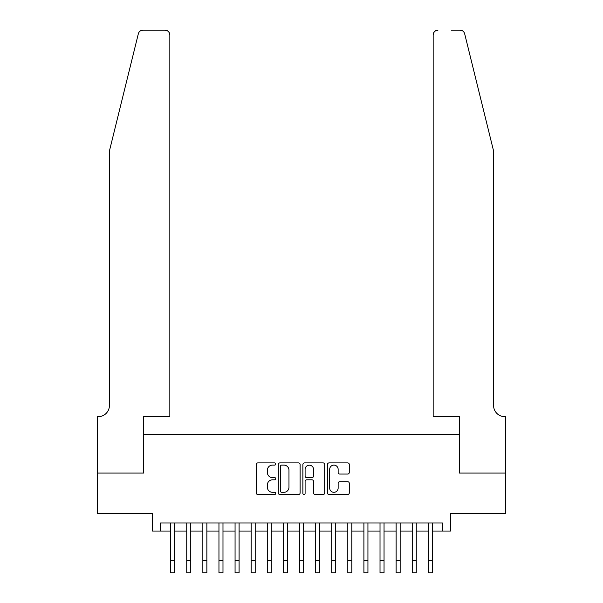 <?xml version="1.0" encoding="UTF-8"?>
<svg xmlns="http://www.w3.org/2000/svg" width="603" height="603" viewBox="0 0 603 603"><rect width="100%" height="100%" fill="white"/><g stroke="black" fill="none" stroke-linecap="round" stroke-linejoin="round"><path stroke-width="0.9" d="M275.729 464.009A1.108 1.108 0 0 0 274.621 462.9L257.828 462.9A1.583 1.583 0 0 0 256.245 464.483L256.245 492.937A1.583 1.583 0 0 0 257.828 494.52L274.621 494.52A1.108 1.108 0 0 0 275.729 493.412A1.108 1.108 0 0 0 274.621 492.304L272.45 492.304A5.058 5.058 0 0 1 267.393 487.247L267.393 484.872A5.058 5.058 0 0 1 272.45 479.815L274.621 479.815A1.108 1.108 0 0 0 275.729 478.707A1.108 1.108 0 0 0 274.621 477.599L272.45 477.599A5.058 5.058 0 0 1 267.393 472.541L267.393 470.174A5.058 5.058 0 0 1 272.45 465.117L274.621 465.117A1.108 1.108 0 0 0 275.729 464.009M347.705 474.048A1.583 1.583 0 0 0 349.28 472.466L349.28 464.483A1.583 1.583 0 0 0 347.705 462.9L329.05 462.9A1.583 1.583 0 0 0 327.467 464.483L327.467 492.937A1.583 1.583 0 0 0 329.05 494.52L347.705 494.52A1.583 1.583 0 0 0 349.28 492.937L349.28 483.297A1.583 1.583 0 0 0 347.705 481.714L339.723 481.714A1.583 1.583 0 0 0 338.14 483.297L338.14 488.076A4.229 4.229 0 0 1 333.911 492.304A4.229 4.229 0 0 1 329.683 488.076L329.683 469.345A4.229 4.229 0 0 1 333.911 465.117A4.229 4.229 0 0 1 338.14 469.345L338.14 472.466A1.583 1.583 0 0 0 339.723 474.048L347.705 474.048M160.571 531.055L160.571 523.005L442.429 523.005L442.429 531.055L450.486 531.055L450.486 513.334L505.646 513.334L505.646 473.069L459.343 473.069L459.343 434.416L143.657 434.416L143.657 473.069L97.354 473.069L97.354 513.334L152.514 513.334L152.514 531.055L170.634 531.055M300.113 464.483A1.583 1.583 0 0 0 298.538 462.9L279.882 462.9A1.583 1.583 0 0 0 278.3 464.483L278.3 492.937A1.583 1.583 0 0 0 279.882 494.52L298.538 494.52A1.583 1.583 0 0 0 300.113 492.937L300.113 464.483M304.462 462.9L323.118 462.9A1.583 1.583 0 0 1 324.7 464.483L324.7 492.937A1.583 1.583 0 0 1 323.118 494.52L315.135 494.52A1.583 1.583 0 0 1 313.552 492.937L313.552 481.398A1.583 1.583 0 0 0 311.977 479.815L306.678 479.815A1.583 1.583 0 0 0 305.095 481.398L305.095 493.412A1.108 1.108 0 0 1 303.987 494.52A1.108 1.108 0 0 1 302.887 493.412L302.887 464.483A1.583 1.583 0 0 1 304.462 462.9M174.666 531.055L186.742 531.055M190.767 531.055L202.849 531.055M206.874 531.055L218.957 531.055M222.982 531.055L235.064 531.055M239.09 531.055L251.165 531.055M255.197 531.055L267.272 531.055M271.297 531.055L283.38 531.055M287.405 531.055L299.487 531.055M303.513 531.055L315.595 531.055M319.62 531.055L331.703 531.055M335.728 531.055L347.803 531.055M351.835 531.055L363.911 531.055M367.936 531.055L380.018 531.055M384.043 531.055L396.126 531.055M400.151 531.055L412.233 531.055M416.258 531.055L428.334 531.055M432.366 531.055L442.429 531.055M281.616 465.117A1.108 1.108 0 0 0 280.516 466.217L280.516 491.196A1.108 1.108 0 0 0 281.616 492.304L283.915 492.304A5.058 5.058 0 0 0 288.973 487.247L288.973 470.174A5.058 5.058 0 0 0 283.915 465.117L281.616 465.117M313.552 469.42A4.229 4.229 0 0 0 309.324 465.192A4.229 4.229 0 0 0 305.095 469.42L305.095 476.023A1.583 1.583 0 0 0 306.678 477.599L311.977 477.599A1.583 1.583 0 0 0 313.552 476.023L313.552 469.42M170.634 560.767L174.666 560.767L174.666 572.85L170.634 572.85L170.634 523.005M174.666 560.767L174.666 523.005M138.321 33.828C139.549 31.175 139.549 31.175 138.321 33.828L109.429 150.946L109.429 405.427A11.276 11.276 0 0 1 98.161 416.703L97.271 416.703L97.271 473.069L143.416 473.069L143.416 416.703L169.835 416.703L169.835 34.982A4.832 4.832 0 0 0 164.996 30.15L143.017 30.15A4.832 4.832 0 0 0 138.321 33.828M151.632 30.15L164.996 30.15C167.913 30.459 169.526 32.065 169.835 34.982L169.835 416.703M109.429 405.427A11.276 11.276 0 0 1 98.161 416.703M484.706 115.037L464.679 33.828C463.451 31.175 463.451 31.175 464.679 33.828C463.451 31.175 463.451 31.175 464.679 33.828L493.571 150.946L493.571 405.427A11.276 11.276 0 0 0 504.839 416.703L505.729 416.703L505.729 473.069L459.584 473.069L459.584 416.703L433.165 416.703L433.165 34.982L433.165 416.703M451.368 30.15L459.983 30.15A4.832 4.832 0 0 1 464.679 33.828M438.004 30.15A4.832 4.832 0 0 0 433.165 34.982C433.474 32.065 435.087 30.459 438.004 30.15M493.571 405.427A11.276 11.276 0 0 0 504.839 416.703M186.742 572.85L190.767 572.85L186.742 572.85L186.742 523.005M190.767 572.85L190.767 523.005M202.849 572.85L206.874 572.85L202.849 572.85L202.849 523.005M206.874 572.85L206.874 523.005M218.957 572.85L222.982 572.85L218.957 572.85L218.957 523.005M222.982 572.85L222.982 523.005M235.064 572.85L239.09 572.85L235.064 572.85L235.064 523.005M239.09 572.85L239.09 523.005M251.165 572.85L255.197 572.85L251.165 572.85L251.165 523.005M255.197 572.85L255.197 523.005M267.272 572.85L271.297 572.85L267.272 572.85L267.272 523.005M271.297 572.85L271.297 523.005M283.38 572.85L287.405 572.85L283.38 572.85L283.38 523.005M287.405 572.85L287.405 523.005M299.487 572.85L303.513 572.85L299.487 572.85L299.487 523.005M303.513 572.85L303.513 523.005M315.595 572.85L319.62 572.85L315.595 572.85L315.595 523.005M319.62 572.85L319.62 523.005M331.703 572.85L335.728 572.85L331.703 572.85L331.703 523.005M335.728 572.85L335.728 523.005M347.803 572.85L351.835 572.85L347.803 572.85L347.803 523.005M351.835 572.85L351.835 523.005M363.911 572.85L367.936 572.85L363.911 572.85L363.911 523.005M367.936 572.85L367.936 523.005M380.018 572.85L384.043 572.85L380.018 572.85L380.018 523.005M384.043 572.85L384.043 523.005M396.126 572.85L400.151 572.85L396.126 572.85L396.126 523.005M400.151 572.85L400.151 523.005M412.233 572.85L416.258 572.85L412.233 572.85L412.233 523.005M416.258 572.85L416.258 523.005M428.334 572.85L432.366 572.85L428.334 572.85L428.334 523.005M432.366 572.85L432.366 523.005M186.742 560.767L190.767 560.767M202.849 560.767L206.874 560.767M218.957 560.767L222.982 560.767M235.064 560.767L239.09 560.767M251.165 560.767L255.197 560.767M267.272 560.767L271.297 560.767M283.38 560.767L287.405 560.767M299.487 560.767L303.513 560.767M315.595 560.767L319.62 560.767M331.703 560.767L335.728 560.767M347.803 560.767L351.835 560.767M363.911 560.767L367.936 560.767M380.018 560.767L384.043 560.767M396.126 560.767L400.151 560.767M412.233 560.767L416.258 560.767M428.334 560.767L432.366 560.767"/></g></svg>
